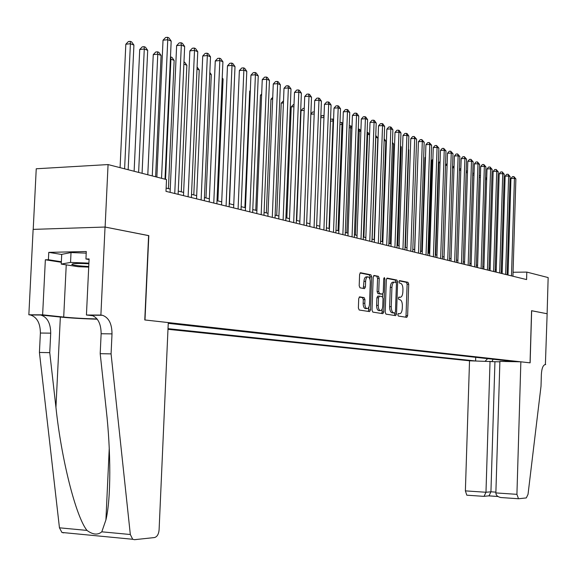 <?xml version="1.0" encoding="UTF-8"?>
<svg xmlns="http://www.w3.org/2000/svg" width="577" height="577" viewBox="0 0 577 577"><rect width="100%" height="100%" fill="white"/><g stroke="black" fill="none" stroke-linecap="round" stroke-linejoin="round"><path stroke-width="0.87" d="M397.813 314.71L398.332 316.045L406.785 317.35L407.629 315.713L408.718 284.209L407.997 282.304L399.536 280.602L398.959 281.735L399.479 283.083L400.582 283.3C402.119 283.949 402.905 285.997 402.941 289.445L402.847 292.085C402.587 295.395 401.7 297.126 400.178 297.285L398.974 297.068L398.39 298.215L398.909 299.55L400.012 299.744C401.549 300.365 402.335 302.391 402.371 305.839L402.277 308.486C402.01 311.854 401.109 313.599 399.558 313.737L398.411 313.556L397.813 314.71M359.68 296.859L358.721 298.576L358.375 308.003L359.197 310.008L369.583 311.609L370.506 309.907L371.696 276.83L370.896 274.825L360.51 272.726L359.601 274.421L359.19 285.788L360.005 287.815L364.505 288.637L365.414 286.942L365.623 281.345C365.854 278.496 366.647 276.996 368.011 276.845C369.482 277.306 370.239 279.109 370.283 282.24L369.496 304.05C369.258 306.978 368.429 308.5 367.022 308.616C365.594 308.125 364.866 306.344 364.823 303.286L364.96 299.622L364.145 297.624L359.651 296.852M148.599 235.632L105.115 227.057L108.065 164.568L36.243 168.772L33.214 229.379M148.816 235.625L144.993 319.983L530.047 362.839L531.576 310.7L547.111 313.751L548.15 277.573L526.808 272.092L513.054 272.257M108.065 164.568L166.515 179.577L165.988 191.355L526.585 279.578L526.808 272.092M385.191 312.2L385.963 314.133L395.656 315.633L396.522 313.975L397.64 282.002L396.889 280.069L387.189 278.114L386.345 279.751L385.191 312.2M382.832 313.657L372.814 312.107L372.014 310.137L373.204 277.133L374.076 275.467L378.433 276.34L379.219 278.33L378.743 291.601L379.522 293.578L382.378 294.082L383.251 292.424L383.734 278.684L384.332 277.537L384.902 278.922L383.734 311.977L382.839 313.657M167.979 329.308L469.527 360.791L465.379 490.876L485.978 492.26L490.933 491.806L495.888 492.138M168.008 328.659L474.849 360.899M515.362 361.707L168.246 323.344M502.206 271.421L501.247 271.183M496.227 269.935L495.21 269.683M490.133 268.428L489.058 268.161M483.93 266.884L482.783 266.603M477.605 265.319L476.393 265.016M471.157 263.718L469.88 263.4M464.579 262.088L463.237 261.756M457.878 260.429L456.465 260.076M451.041 258.734L449.555 258.359M444.074 257.003L442.501 256.614M436.962 255.236L435.31 254.825M429.699 253.44L427.968 253.007M422.299 251.601L420.474 251.146M414.733 249.726L412.822 249.25M407.016 247.807L405.011 247.309M399.125 245.852L397.026 245.333M391.076 243.855L388.876 243.306M382.847 241.813L380.539 241.244M374.437 239.729L372.021 239.13M365.84 237.594L363.308 236.967M357.048 235.416L354.401 234.76M348.054 233.187L345.291 232.502M338.858 230.901L335.965 230.187M329.445 228.571L326.423 227.821M319.817 226.184L316.65 225.398M309.957 223.732L306.647 222.917M299.852 221.229L296.398 220.371M289.51 218.661L285.896 217.767M278.907 216.036L275.128 215.098M268.045 213.339L264.093 212.358M256.902 210.576L252.776 209.552M245.47 207.742L241.164 206.674M233.75 204.835L229.242 203.717M221.719 201.849L217.01 200.681M209.364 198.784L204.446 197.565M196.678 195.639L191.535 194.362M183.645 192.401L178.264 191.074M170.244 189.083L166.133 188.059M508.099 272.315L507.19 272.322M475.722 357.329L475.607 360.913M485.264 361.101L487.652 358.642M505.402 360.611L506.209 361.527M493.133 359.255L491.957 361.404M399.522 313.737L398.267 313.729M400.178 297.285L398.822 297.285M405.588 317.162L406.028 315.706L407.117 284.223L406.396 282.319L399.169 280.869M396.01 282.413L395.274 280.083L386.734 278.359M394.444 315.446L394.935 312.994M394.379 282.124L392.987 282.139C391.458 282.312 390.564 284.05 390.304 287.353L389.619 306.668C389.663 310.166 390.47 312.215 392.043 312.806L394.848 313.001L395.454 311.84L396.435 283.733L395.916 282.377L394.61 282.124C393.081 282.297 392.187 284.035 391.927 287.346L391.249 306.668C391.285 310.166 392.093 312.215 393.665 312.813L394.841 312.994L393.305 312.994M373.607 275.719L378.433 276.34M380.849 294.09L377.877 293.585L377.098 291.609L377.574 278.345L376.788 276.361M382.739 293.953L382.63 296.881M382.205 308.983L382.097 311.969L383.734 311.977M378.252 305.392C378.288 308.399 378.995 310.145 380.373 310.628C381.729 310.513 382.529 309.012 382.76 306.127L383.027 298.576L382.255 296.614L379.435 296.116L378.519 297.79L378.252 305.392L376.601 305.392C376.644 308.399 377.351 310.145 378.728 310.621L378.988 310.621M377.762 296.124L379.32 296.116L377.762 296.124L376.875 297.797L378.519 297.79M376.601 305.392L376.875 297.797M381.621 313.47L382.097 311.969M365.638 308.616L365.364 308.616C363.928 308.125 363.2 306.344 363.157 303.286L363.294 299.629L362.479 297.624L359.19 297.068M367.801 276.845L366.352 276.866C364.981 277.01 364.188 278.511 363.957 281.36L365.623 281.345M363.308 288.421L363.957 281.36M369.951 279.29L370.037 276.852L369.244 274.84L360.026 272.986M368.357 311.421L368.955 306.849M485.574 177.882L486.714 178.041M486.671 179.562L485.524 179.613M486.678 179.296L486.238 177.853M511.489 275.885L514.439 178.307L515.874 178.877L512.939 276.239M508.02 275.034L510.948 178.459L514.439 178.307L513.883 176.591L515.874 178.877M510.948 178.459L512.484 176.649L513.883 176.591M88.872 263.783C81.523 263.386 76.2 263.379 72.897 263.768L71.757 264.49C74.058 265.355 79.72 266.033 88.743 266.509M88.714 267.108L78.241 266.704L61.241 264.086L61.717 254.37L71.021 252.553L86.218 253.144M61.241 264.086L70.545 262.412L88.901 263.126M71.021 252.553L70.545 262.412M490.039 361.202L485.978 492.26L484.067 496.321L489.022 495.838L490.933 491.806L494.943 361.721L469.527 360.791M531.655 310.722L530.126 362.846L520.858 361.815L516.92 494.338L518.514 498.752L526.303 497.922L528.034 494.316L541.024 386.128L541.363 374.394C541.774 368.191 543.116 364.909 545.388 364.549L547.14 313.751L531.576 310.722M545.676 364.577L544.969 364.563M499.877 361.822L494.943 361.721M520.858 361.815L499.891 361.397L495.867 492.924L516.92 494.338M483.54 496.335L466.8 495.189L465.379 490.876M518.29 498.737L500.771 497.525C497.641 496.84 496.004 495.311 495.867 492.924M497.958 496.501L489.022 495.838M483.49 496.343L484.067 496.321M168.282 322.572L159.093 529.881C158.646 534.28 157.103 536.834 154.477 537.555L134.448 539.69L132.71 539.279L130.33 534.511L111.072 353.896L112.01 333.881C111.931 323.711 108.736 317.509 102.425 315.273L100.888 315.071L105.036 227.035L148.599 235.582L144.777 319.954L168.282 322.572M63.73 532.867L61.919 532.463L59.453 527.811L39.424 352.453L49.752 352.655L55.94 407.376C61.393 459.415 75.847 516.552 86.976 530.414C92.861 534.756 97.801 535.218 101.797 531.814L105.916 519.899C111.08 498.853 110.979 451.726 106.218 409.555L100.196 353.672L101.134 333.751C101.054 323.632 97.838 317.458 91.498 315.23L101.768 315.172M100.196 353.672L111.072 353.896M39.424 352.453L40.383 333.037C40.296 323.17 36.986 317.148 30.444 314.977L28.85 314.782L33.127 229.386L105.036 227.035M55.94 407.376L60.347 317.047L40.823 315.02C47.328 317.199 50.625 323.25 50.711 333.16L49.752 352.655M61.328 262.283L45.352 259.787L48.41 259.729L61.357 261.756M89.074 259.513L85.937 259.001L86.29 251.522L48.771 252.365L48.41 259.729M85.937 259.001L89.103 258.936L86.427 315.013L100.888 315.071M28.85 314.782L42.626 314.833L63.701 317.061C73.243 317.999 84.365 318.634 97.066 318.958M45.352 259.787L42.626 314.833M60.347 317.047C70.776 318.078 83.074 318.792 97.246 319.196M91.786 315.23L90.834 315.129M93.106 315.749L86.427 315.013M48.771 252.365L61.71 254.479M479.227 175.603L480.439 175.632M480.389 177.29L479.177 177.348M480.425 176.151L480.244 175.559M472.758 173.288L474.042 173.223M473.984 174.975L472.707 175.04M466.151 171.355L467.514 170.857M467.464 172.624L466.108 172.689M459.415 169.4L460.864 168.448M460.807 170.229L459.386 170.302M505.64 274.45L508.64 175.985L510.104 176.569L507.111 274.811M502.141 273.592L505.127 176.151L508.64 175.985L508.085 174.254L510.104 176.569M505.127 176.151L506.678 174.319L508.085 174.254M499.682 272.993L502.74 173.627L504.226 174.218L501.182 273.361M496.162 272.135L499.199 173.792L502.74 173.627L502.185 171.881L504.226 174.218M499.199 173.792L500.764 171.953L502.185 171.881M493.616 271.507L496.725 171.218L498.239 171.823L495.145 271.882M490.068 270.642L493.155 171.391L496.725 171.218L496.17 169.465L498.239 171.823M493.155 171.391L494.741 169.53L496.17 169.465M487.428 269.993L490.594 168.772L492.138 169.386L488.986 270.375M483.858 269.12L487.002 168.946L490.594 168.772L490.039 166.998L492.138 169.386M487.002 168.946L488.604 167.07L490.039 166.998M452.534 167.409L454.085 165.996M454.02 167.792L452.519 167.864M481.131 268.456L484.348 166.27L485.921 166.904L482.718 268.846M477.532 267.577L480.728 166.457L484.348 166.27L483.8 164.488L485.921 166.904M480.728 166.457L482.35 164.56L483.8 164.488M447.103 165.303L445.531 165.383L442.509 256.614M445.531 165.383L447.161 163.5M474.705 266.884L477.98 163.731L479.588 164.373L476.321 267.281M471.077 265.997L474.337 163.911L477.98 163.731L477.439 161.928L479.588 164.373M474.337 163.911L475.982 162.007L477.439 161.928M440.042 162.772L438.808 162.837L435.736 254.933M438.808 162.837L440.092 161.365M468.156 265.283L471.496 161.134L473.126 161.791L469.808 265.687M464.507 264.389L467.824 161.329L471.496 161.134L470.947 159.324L473.126 161.791M467.824 161.329L469.483 159.403L470.947 159.324M432.837 160.197L431.957 160.24L428.826 253.216M431.957 160.24L432.873 159.187M461.477 263.646L464.882 158.487L466.548 159.158L463.165 264.057M457.806 262.744L461.182 158.689L464.882 158.487L464.341 156.663L466.548 159.158M461.182 158.689L462.862 156.742L464.341 156.663M425.487 157.564L424.975 157.593L421.78 251.471M424.975 157.593L425.509 156.98M454.669 261.98L458.131 155.79L459.833 156.475L456.385 262.398M450.969 261.078L454.409 155.999L458.131 155.79L457.597 153.951L459.833 156.475M454.409 155.999L456.104 154.037L457.597 153.951M417.986 154.888L414.603 249.69M447.723 260.285L451.25 153.042L452.988 153.734L449.476 260.71M443.994 259.369L447.5 153.251L451.25 153.042L450.716 151.188L452.988 153.734M447.5 153.251L449.216 151.268L450.716 151.188M440.64 258.546L444.232 150.236L445.999 150.943L442.422 258.986M436.883 257.63L440.453 150.453L444.232 150.236L443.706 148.368L445.999 150.943M440.453 150.453L442.191 148.455L443.706 148.368M405.379 247.403L408.761 149.825L408.393 149.688M408.408 149.328L408.761 149.825M433.406 256.779L437.07 147.373L438.873 148.094L435.231 257.227M429.62 255.856L433.262 147.597L437.07 147.373L436.544 145.491L438.873 148.094M433.262 147.597L435.022 145.577L436.544 145.491M397.813 245.528L401.26 146.969L400.481 146.673M400.51 145.894L401.26 146.969M426.028 254.976L429.764 144.452L431.603 145.188L427.889 255.431M422.213 254.039L425.927 144.676L429.764 144.452L429.238 142.548L431.603 145.188M425.927 144.676L427.708 142.642L429.238 142.548M390.095 243.617L393.615 144.055L392.396 143.594M392.439 142.382L393.615 144.055M418.491 253.13L422.306 141.466L424.182 142.223L420.395 253.591M414.647 252.192L418.433 141.704L422.306 141.466L421.78 139.555L424.182 142.223M418.433 141.704L420.236 139.648L421.78 139.555M382.219 241.662L385.804 141.076L384.138 140.442M384.195 138.783L385.804 141.076M410.802 251.247L414.683 138.422L416.608 139.194L412.743 251.723M406.929 250.303L410.788 138.668L414.683 138.422L414.171 136.489L416.608 139.194M410.788 138.668L412.613 136.59L414.171 136.489M374.177 239.664L377.834 138.04L375.815 137.268L372.143 239.159M375.757 135.494L377.834 138.04M375.706 136.828L375.692 137.276M402.941 249.329L406.908 135.314L408.869 136.1L404.924 249.812M399.039 248.37L402.984 135.559L406.908 135.314L406.396 133.366L407.182 133.676L408.869 136.1M402.984 135.559L404.823 133.467L406.396 133.366M369.568 134.888L367.636 134.153L363.885 237.111M367.123 132.205L367.996 132.522L369.568 134.766M367.174 132.205L367.636 134.153L367.051 134.189M394.92 247.36L398.959 132.14L400.965 132.941L396.94 247.858M390.982 246.401L395.007 132.393L398.959 132.14L398.455 130.171L399.255 130.496L400.965 132.941M395.007 132.393L396.875 130.272L398.455 130.171M360.856 131.57L359.276 130.965L355.454 235.019M358.288 129.039L359.666 129.327L360.877 131.051M358.822 129.003L359.276 130.965L358.216 131.037M386.713 245.355L390.845 128.895L392.887 129.71L388.783 245.86M382.753 244.388L386.857 129.154L390.845 128.895L390.341 126.911L391.163 127.236L392.887 129.71M386.857 129.154L388.747 127.012L390.341 126.911M351.948 128.173L350.737 127.712L346.835 232.884M349.258 125.8L351.155 126.06L351.984 127.243M350.289 125.728L350.737 127.712L349.179 127.82M378.332 243.306L382.551 125.577L384.635 126.413L380.445 243.826M374.343 242.326L378.526 125.844L382.551 125.577L382.053 123.572L382.89 123.911L384.635 126.413M378.526 125.844L380.445 123.687L382.053 123.572M342.839 124.704L342.01 124.387L338.028 230.699M340.012 122.497L341.57 122.389L342.889 123.341M341.57 122.389L342.01 124.387L339.932 124.531M369.763 241.208L374.069 122.187L376.204 123.038L371.927 241.734M365.739 240.227L370.016 122.461L374.069 122.187L373.579 120.167L374.437 120.514L376.204 123.038M370.016 122.461L371.963 120.283L373.579 120.167M333.513 121.148L333.088 120.99L329.02 228.463M330.527 119.691L331.068 119.086L333.578 119.345M332.662 118.97L333.088 120.99L330.47 121.17M361.007 239.066L365.4 118.718L367.585 119.598L363.214 239.606M356.947 238.07L361.317 119.006L365.4 118.718L364.916 116.684L365.789 117.037L367.585 119.598M361.317 119.006L363.286 116.799L364.916 116.684M320.812 116.85L321.944 115.595L324.043 115.667M323.971 117.513L320.783 117.737M323.971 117.506L323.553 115.479M352.042 236.873L356.536 115.176L358.771 116.071L354.3 237.428M347.96 235.87L352.417 115.472L356.536 115.176L356.059 113.121L356.954 113.481L358.771 116.071M352.417 115.472L354.415 113.243L356.059 113.121M310.873 113.957L312.619 112.025L314.277 111.924M314.198 113.994L310.859 114.232M342.875 234.63L347.462 111.549L349.749 112.465L345.19 235.2M338.757 233.62L343.315 111.851L347.462 111.549L347.001 109.479L347.909 109.846L349.749 112.465M343.315 111.851L345.342 109.601L347.001 109.479M304.187 110.395L301.035 110.625L296.729 220.457M301.035 110.625L303.076 108.375L304.267 108.288M333.499 232.336L338.187 107.841L340.524 108.779L335.864 232.913M329.344 231.319L334.004 108.151L338.187 107.841L337.725 105.75L338.663 106.125L340.524 108.779M334.004 108.151L336.052 105.88L337.725 105.75M293.931 106.709L291.241 106.918L286.841 218.005M291.241 106.918L293.311 104.639L294.018 104.588M323.892 229.985L328.688 104.048L331.083 105L326.315 230.576M319.708 228.961L324.476 104.365L328.688 104.048L328.241 101.934L329.2 102.317L331.083 105M324.476 104.365L326.553 102.064L328.241 101.934M283.422 102.951L281.223 103.117L276.722 215.495M281.223 103.117L283.509 100.809M314.061 227.583L318.966 100.16L321.418 101.141L316.542 228.189M309.849 226.552L314.717 100.492L318.966 100.16L318.526 98.025L319.507 98.422L321.418 101.141M314.717 100.492L316.823 98.162L318.526 98.025M272.654 99.1L270.966 99.237L266.365 212.92M270.966 99.237L272.726 97.311M303.992 225.117L309.012 96.179L311.522 97.181L306.538 225.737M299.744 224.078L304.728 96.525L309.012 96.179L308.58 94.029L309.582 94.433L311.522 97.181M304.728 96.525L306.87 94.166L308.58 94.029M261.619 95.162L260.465 95.255L255.755 210.295M260.465 95.255L261.669 93.943M293.679 222.592L298.814 92.104L301.382 93.128L296.282 223.234M289.394 221.546L294.494 92.457L298.814 92.104L298.388 89.933L299.42 90.344L301.382 93.128M294.494 92.457L296.665 90.077L298.388 89.933M250.295 91.13L249.704 91.18L244.893 207.597M249.704 91.18L250.317 90.51M283.112 220.01L288.363 87.928L291.003 88.981L285.781 220.659M278.792 218.95L284.014 88.288L288.363 87.928L287.952 85.735L289.012 86.161L291.003 88.981M284.014 88.288L286.214 85.886L287.952 85.735M272.279 217.356L277.652 83.643L280.357 84.725L275.013 218.027M267.923 216.296L273.267 84.018L277.652 83.643L277.256 81.436L278.338 81.869L280.357 84.725M273.267 84.018L275.503 81.588L277.256 81.436M229.48 203.775L234.305 83.333M261.172 214.644L266.675 79.251L269.445 80.362L263.97 215.329M256.779 213.569L262.254 79.648L266.675 79.251L266.293 77.022L267.396 77.469L269.445 80.362M262.254 79.648L264.518 77.181L266.293 77.022M217.89 200.897L223.068 79.049L222.195 78.717M222.232 77.881L223.068 79.049M249.776 211.853L255.416 74.75L258.258 75.89L252.654 212.56M245.348 210.771L250.952 75.154L255.416 74.75L255.041 72.5L256.181 72.962L258.258 75.89M250.952 75.154L253.26 72.666L255.041 72.5M205.996 197.947L211.305 74.57L209.761 73.979M209.826 72.5L211.305 74.57M238.085 208.989L243.869 70.134L246.783 71.303L241.035 209.718M233.62 207.9L239.368 70.553L243.869 70.134L243.508 67.862L244.677 68.331L246.783 71.303M239.368 70.553L241.705 68.028L243.508 67.862M193.8 194.925L199.238 69.968L196.995 69.117M197.089 66.99L199.238 69.968M226.083 206.054L232.012 65.396L235.005 66.593L229.112 206.797M221.582 204.958L227.475 65.828L232.012 65.396L231.665 63.102L232.863 63.585L235.005 66.593M227.475 65.828L229.855 63.275L231.665 63.102M181.279 191.816L186.854 65.251L183.875 64.112M183.969 61.963L184.698 62.244L186.854 65.251M213.764 203.046L219.844 60.535L222.917 61.761L216.873 203.804M209.227 201.936L215.271 60.974L219.844 60.535L219.512 58.212L220.746 58.71L222.917 61.761M215.271 60.974L217.688 58.392L219.512 58.212M168.426 188.629L174.146 60.405L170.915 59.171L165.541 179.324M170.475 56.878L171.96 57.354L174.146 60.405M170.662 56.863L170.915 59.171L170.374 59.229M201.113 199.945L207.345 55.536L210.504 56.798L204.308 200.731M196.541 198.827L202.736 55.998L207.345 55.536L207.035 53.192L208.297 53.704L210.504 56.798M202.736 55.998L205.188 53.38L207.035 53.192M155.617 176.778L161.091 55.428L157.773 54.166L153.258 54.627L147.799 174.773M153.258 54.627L155.74 52.017L157.55 51.829L157.773 54.166L152.263 175.92M157.55 51.829L158.877 52.341L161.091 55.428M188.109 196.764L194.514 50.401L197.752 51.699L191.391 197.572M183.5 195.639L189.862 50.884L194.514 50.401L194.218 48.042L195.516 48.562L197.752 51.699M189.862 50.884L192.357 48.23L194.218 48.042M142.072 173.302L147.69 50.322L144.279 49.023L139.728 49.499L134.124 171.261M139.728 49.499L142.252 46.86L144.07 46.665L144.279 49.023L138.624 172.415M144.07 46.665L145.433 47.184L147.69 50.322M174.744 193.497L181.322 45.129L184.654 46.463L178.12 194.326M170.1 192.357L176.627 45.626L181.322 45.129L181.041 42.741L182.375 43.282L184.654 46.463M176.627 45.626L179.166 42.943L181.041 42.741M128.144 169.725L133.914 45.071L130.409 43.737L125.822 44.234L120.074 167.655M125.822 44.234L128.39 41.551L130.222 41.356L130.409 43.737L124.603 168.816M130.222 41.356L131.628 41.89L133.914 45.071M161.538 178.3L167.756 39.712L171.181 41.075L165.008 179.187M156.857 177.096L163.024 40.217L167.756 39.712L167.503 37.296L168.873 37.851L171.181 41.075M163.024 40.217L165.606 37.505L167.503 37.296M398.635 297.278L400.099 297.27M406.396 282.319L407.997 282.304M407.117 284.223L408.718 284.209M406.028 315.706L407.629 315.713M395.274 280.083L396.889 280.069M396.017 282.016L397.64 282.002M394.899 313.967L396.522 313.975M390.304 287.353L391.927 287.346M389.619 306.668L391.249 306.668M392.043 312.806L393.665 312.813M377.574 278.345L379.219 278.33M377.098 291.609L378.743 291.601M377.877 293.585L379.522 293.578M380.705 294.09L382.349 294.082M383.727 278.929L384.902 278.922M362.479 297.624L364.145 297.624M363.294 299.629L364.96 299.622M363.157 303.286L364.823 303.286M363.755 286.957L365.414 286.942M369.244 274.84L370.896 274.825M370.037 276.852L371.696 276.83M368.847 309.899L370.506 309.907M497.973 496.508L488.632 495.874M101.134 333.751L112.01 333.881M50.711 333.16L40.383 333.037M59.453 527.811L86.976 530.414M101.797 531.814L130.33 534.511M40.145 314.919L29.759 314.876M66.24 264.857L63.701 317.061M398.087 313.737L399.558 313.737M380.733 294.09L382.378 294.082M378.728 310.621L380.373 310.628M365.364 308.616L367.022 308.616M518.247 498.723L500.771 497.525M483.851 496.357L466.8 495.189M105.916 519.899L109.248 448.235M40.823 315.02L30.444 314.977M91.498 315.23L102.425 315.273M61.919 532.463L132.71 539.279"/></g></svg>
